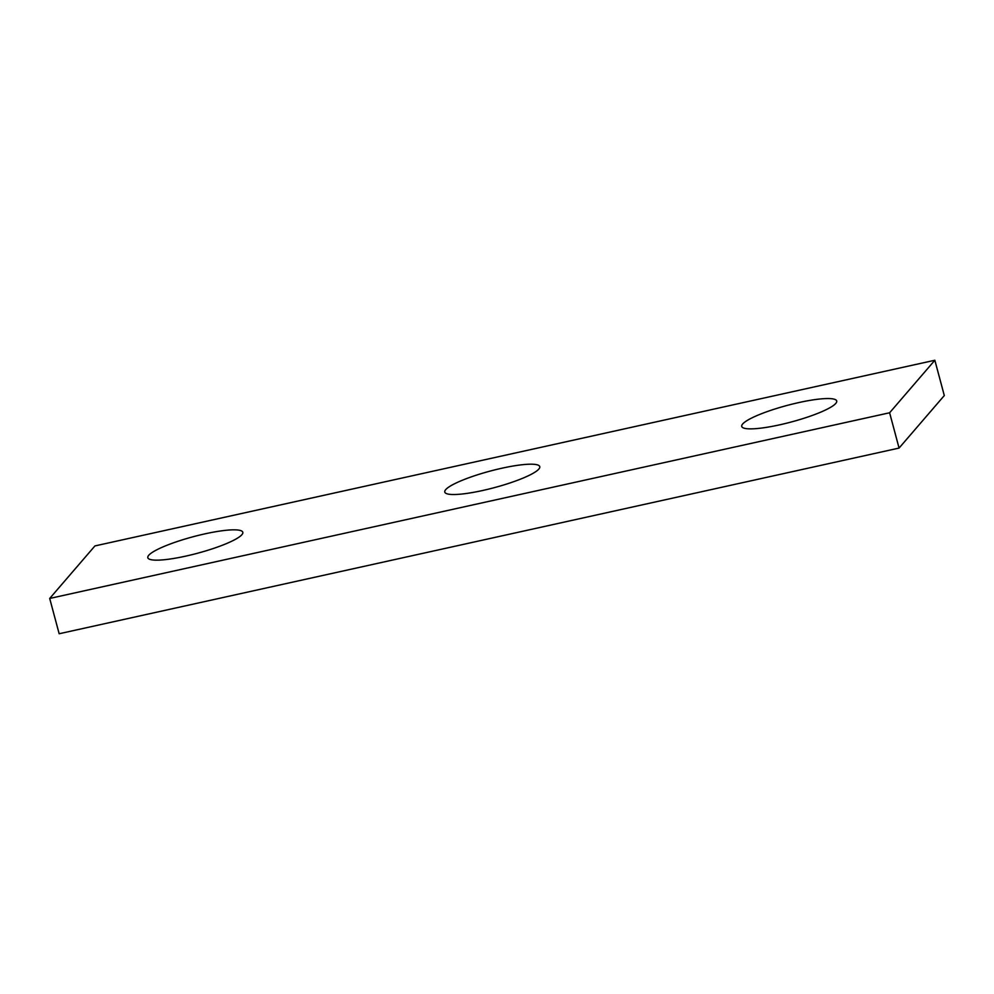 <?xml version="1.0" encoding="UTF-8"?>
<svg xmlns="http://www.w3.org/2000/svg" width="994" height="994" viewBox="0 0 994 994"><rect width="100%" height="100%" fill="white"/><g stroke="black" fill="none" stroke-linecap="round" stroke-linejoin="round"><path stroke-width="1.49" d="M49.7 598.45L59.155 633.75L899.073 448.07L944.3 395.55L934.845 360.25L94.927 545.93L49.7 598.45L889.618 412.771L899.073 448.07M889.618 412.771L934.845 360.25M501.858 468.224A49.166 8.536 -15 0 0 444.778 492.08A49.166 8.536 -15 0 0 482.686 490.489A49.166 8.536 -15 0 0 539.767 466.621A49.166 8.536 -15 0 0 501.858 468.224M798.816 402.57A49.166 8.536 -15 0 0 741.735 426.426A49.166 8.536 -15 0 0 779.644 424.836A49.166 8.536 -15 0 0 836.712 400.98A49.166 8.536 -15 0 0 798.816 402.57M204.901 533.865A49.166 8.536 -15 0 0 147.82 557.721A49.166 8.536 -15 0 0 185.729 556.131A49.166 8.536 -15 0 0 242.809 532.275A49.166 8.536 -15 0 0 204.901 533.865"/></g></svg>
